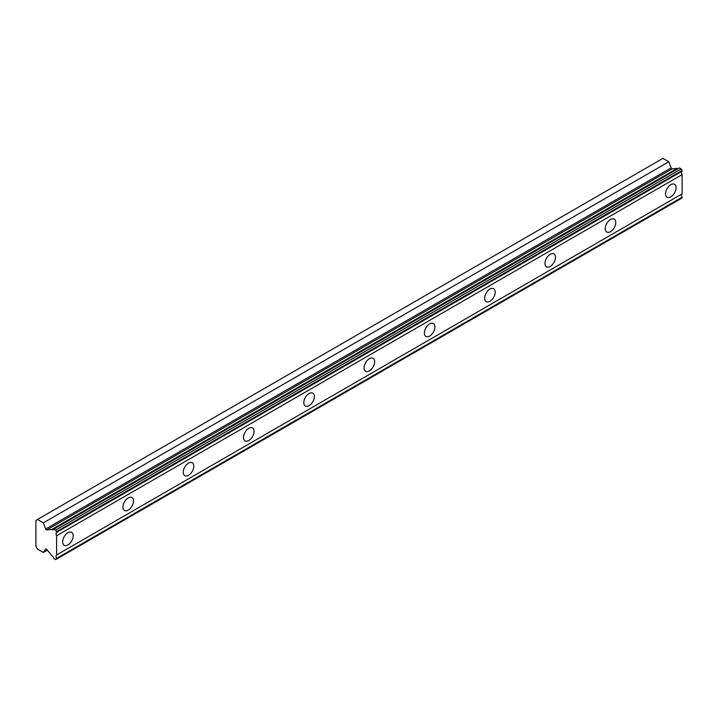 <?xml version="1.0" encoding="UTF-8"?>
<svg xmlns="http://www.w3.org/2000/svg" width="718" height="718" viewBox="0 0 718 718"><rect width="100%" height="100%" fill="white"/><g stroke="black" fill="none" stroke-linecap="round" stroke-linejoin="round"><path stroke-width="1.08" d="M56.623 531.607L682.1 170.489L681.194 168.927L679.416 167.895L53.94 529.013A3.078 1.777 60 0 1 53.41 529.713A3.078 1.777 60 0 1 51.867 529.561A3.078 1.777 60 0 1 51.741 529.48L46.805 529.911L672.281 168.793A1.068 0.619 -120 0 1 671.833 168.703A1.068 0.619 -120 0 1 671.177 167.886L668.799 161.765L662.92 158.373L35.9 520.379L35.9 546.398L37.444 549.073L43.322 552.465L45.701 549.09A1.068 0.619 60 0 1 45.817 548.974A1.068 0.619 60 0 1 46.805 549.467L51.741 555.597A3.078 1.777 60 0 1 53.94 558.595L55.717 559.627L56.623 558.371A3.078 1.777 60 0 1 56.623 554.987L56.623 535.727A3.078 1.777 60 0 1 56.623 532.343L55.717 530.037L53.94 529.013M678.016 168.703A3.078 1.777 60 0 1 677.343 168.443A3.078 1.777 60 0 1 677.218 168.362L672.281 168.793M670.8 196.858A7.458 4.308 120 0 0 675.674 190.279A7.458 4.308 120 0 0 674.525 184.302A7.458 4.308 120 0 0 670.8 184.679A7.458 4.308 120 0 0 665.927 191.248A7.458 4.308 120 0 0 667.067 197.226A7.458 4.308 120 0 0 670.8 196.858M67.932 544.917A7.458 4.308 120 0 0 72.805 538.347A7.458 4.308 120 0 0 71.656 532.37A7.458 4.308 120 0 0 67.932 532.738A7.458 4.308 120 0 0 63.049 539.308A7.458 4.308 120 0 0 64.198 545.294A7.458 4.308 120 0 0 67.932 544.917M128.217 510.112A7.458 4.308 120 0 0 133.09 503.542A7.458 4.308 120 0 0 131.941 497.565A7.458 4.308 120 0 0 128.217 497.933A7.458 4.308 120 0 0 123.343 504.503A7.458 4.308 120 0 0 124.483 510.48A7.458 4.308 120 0 0 128.217 510.112M188.502 475.307A7.458 4.308 120 0 0 193.375 468.737A7.458 4.308 120 0 0 192.236 462.76A7.458 4.308 120 0 0 188.502 463.128A7.458 4.308 120 0 0 183.628 469.698A7.458 4.308 120 0 0 184.768 475.675A7.458 4.308 120 0 0 188.502 475.307M248.787 440.502A7.458 4.308 120 0 0 253.66 433.923A7.458 4.308 120 0 0 252.521 427.946A7.458 4.308 120 0 0 248.787 428.323A7.458 4.308 120 0 0 243.914 434.893A7.458 4.308 120 0 0 245.062 440.87A7.458 4.308 120 0 0 248.787 440.502M309.072 405.697A7.458 4.308 120 0 0 313.945 399.118A7.458 4.308 120 0 0 312.806 393.141A7.458 4.308 120 0 0 309.072 393.509A7.458 4.308 120 0 0 304.199 400.088A7.458 4.308 120 0 0 305.347 406.065A7.458 4.308 120 0 0 309.072 405.697M369.366 370.892A7.458 4.308 120 0 0 374.24 364.313A7.458 4.308 120 0 0 373.091 358.336A7.458 4.308 120 0 0 369.366 358.704A7.458 4.308 120 0 0 364.493 365.282A7.458 4.308 120 0 0 365.633 371.26A7.458 4.308 120 0 0 369.366 370.892M429.651 336.087A7.458 4.308 120 0 0 434.525 329.508A7.458 4.308 120 0 0 433.376 323.531A7.458 4.308 120 0 0 429.651 323.899A7.458 4.308 120 0 0 424.778 330.477A7.458 4.308 120 0 0 425.918 336.455A7.458 4.308 120 0 0 429.651 336.087M489.936 301.273A7.458 4.308 120 0 0 494.81 294.703A7.458 4.308 120 0 0 493.67 288.726A7.458 4.308 120 0 0 489.936 289.094A7.458 4.308 120 0 0 485.063 295.663A7.458 4.308 120 0 0 486.203 301.65A7.458 4.308 120 0 0 489.936 301.273M550.221 266.468A7.458 4.308 120 0 0 555.095 259.898A7.458 4.308 120 0 0 553.955 253.921A7.458 4.308 120 0 0 550.221 254.289A7.458 4.308 120 0 0 545.348 260.858A7.458 4.308 120 0 0 546.497 266.836A7.458 4.308 120 0 0 550.221 266.468M610.506 231.663A7.458 4.308 120 0 0 615.38 225.093A7.458 4.308 120 0 0 614.24 219.116A7.458 4.308 120 0 0 610.506 219.484A7.458 4.308 120 0 0 605.633 226.053A7.458 4.308 120 0 0 606.782 232.031A7.458 4.308 120 0 0 610.506 231.663M46.805 529.911A1.068 0.619 60 0 1 46.356 529.821A1.068 0.619 60 0 1 45.701 529.004L43.322 522.884L37.444 519.491M682.1 170.489L682.1 171.225A3.078 1.777 60 0 0 682.1 174.609L56.623 535.727M56.623 559.107L682.1 197.988L682.1 197.253A3.078 1.777 60 0 1 682.1 193.869L682.1 174.609M56.623 532.343L682.1 171.225M682.1 193.869L56.623 554.987M682.1 197.253L56.623 558.371M47.352 550.141L43.322 552.465M668.799 161.765L43.322 522.884M677.218 168.362L51.741 529.48M681.194 168.927L55.717 530.037M671.177 167.886L45.701 529.004"/></g></svg>
